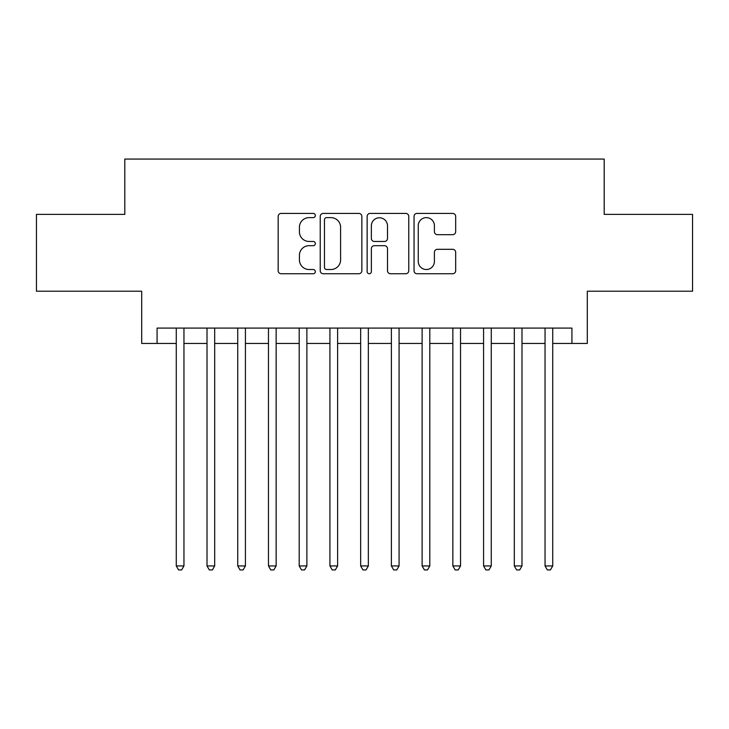 <?xml version="1.0" encoding="UTF-8"?>
<svg xmlns="http://www.w3.org/2000/svg" width="729" height="729" viewBox="0 0 729 729"><rect width="100%" height="100%" fill="white"/><g stroke="black" fill="none" stroke-linecap="round" stroke-linejoin="round"><path stroke-width="1.09" d="M315.329 215.52A2.114 2.114 0 0 0 313.224 213.415L281.175 213.415A3.016 3.016 0 0 0 278.159 216.431L278.159 270.723A3.016 3.016 0 0 0 281.175 273.739L313.224 273.739A2.114 2.114 0 0 0 315.329 271.625A2.114 2.114 0 0 0 313.224 269.52L309.078 269.52A9.65 9.65 0 0 1 299.419 259.861L299.419 255.341A9.65 9.65 0 0 1 309.078 245.682L313.224 245.682A2.114 2.114 0 0 0 315.329 243.577A2.114 2.114 0 0 0 313.224 241.463L309.078 241.463A9.65 9.65 0 0 1 299.419 231.813L299.419 227.284A9.65 9.65 0 0 1 309.078 217.634L313.224 217.634A2.114 2.114 0 0 0 315.329 215.52M452.654 234.674A3.016 3.016 0 0 0 455.671 231.658L455.671 216.431A3.016 3.016 0 0 0 452.654 213.415L417.061 213.415A3.016 3.016 0 0 0 414.045 216.431L414.045 270.723A3.016 3.016 0 0 0 417.061 273.739L452.654 273.739A3.016 3.016 0 0 0 455.671 270.723L455.671 252.325A3.016 3.016 0 0 0 452.654 249.309L437.418 249.309A3.016 3.016 0 0 0 434.402 252.325L434.402 261.447A8.065 8.065 0 0 1 426.337 269.52A8.065 8.065 0 0 1 418.264 261.447L418.264 225.698A8.065 8.065 0 0 1 426.337 217.634A8.065 8.065 0 0 1 434.402 225.698L434.402 231.658A3.016 3.016 0 0 0 437.418 234.674L452.654 234.674M157.072 343.45L157.072 328.086L571.928 328.086L571.928 343.45L587.301 343.45L587.301 291.208L692.55 291.208L692.55 214.381L604.195 214.381L604.195 159.068L124.805 159.068L124.805 214.381L36.45 214.381L36.45 291.208L141.699 291.208L141.699 343.45L176.272 343.45M361.857 216.431A3.016 3.016 0 0 0 358.841 213.415L323.248 213.415A3.016 3.016 0 0 0 320.231 216.431L320.231 270.723A3.016 3.016 0 0 0 323.248 273.739L358.841 273.739A3.016 3.016 0 0 0 361.857 270.723L361.857 216.431M370.159 213.415L405.752 213.415A3.016 3.016 0 0 1 408.769 216.431L408.769 270.723A3.016 3.016 0 0 1 405.752 273.739L390.516 273.739A3.016 3.016 0 0 1 387.5 270.723L387.5 248.698A3.016 3.016 0 0 0 384.484 245.682L374.378 245.682A3.016 3.016 0 0 0 371.362 248.698L371.362 271.625A2.114 2.114 0 0 1 369.248 273.739A2.114 2.114 0 0 1 367.143 271.625L367.143 216.431A3.016 3.016 0 0 1 370.159 213.415M183.954 343.45L207.009 343.45M214.69 343.45L237.736 343.45M245.418 343.45L268.463 343.45M276.145 343.45L299.2 343.45M306.882 343.45L329.927 343.45M337.609 343.45L360.655 343.45M368.345 343.45L391.391 343.45M399.073 343.45L422.118 343.45M429.8 343.45L452.855 343.45M460.537 343.45L483.582 343.45M491.264 343.45L514.309 343.45M521.991 343.45L545.046 343.45M552.728 343.45L571.928 343.45M326.565 217.634A2.114 2.114 0 0 0 324.46 219.748L324.46 267.406A2.114 2.114 0 0 0 326.565 269.52L330.939 269.52A9.65 9.65 0 0 0 340.598 259.861L340.598 227.284A9.65 9.65 0 0 0 330.939 217.634L326.565 217.634M387.5 225.853A8.065 8.065 0 0 0 379.435 217.789A8.065 8.065 0 0 0 371.362 225.853L371.362 238.447A3.016 3.016 0 0 0 374.378 241.463L384.484 241.463A3.016 3.016 0 0 0 387.5 238.447L387.5 225.853M183.954 328.086L183.954 565.941L176.272 565.941L176.272 328.086M183.954 565.941L181.649 569.932L178.578 569.932L176.272 565.941M214.69 328.086L214.69 565.941L207.009 565.941L207.009 328.086M214.69 565.941L212.385 569.932L209.314 569.932L207.009 565.941M245.418 328.086L245.418 565.941L237.736 565.941L237.736 328.086M245.418 565.941L243.112 569.932L240.041 569.932L237.736 565.941M276.145 328.086L276.145 565.941L268.463 565.941L268.463 328.086M276.145 565.941L273.849 569.932L270.769 569.932L268.463 565.941M306.882 328.086L306.882 565.941L299.2 565.941L299.2 328.086M306.882 565.941L304.576 569.932L301.505 569.932L299.2 565.941M337.609 328.086L337.609 565.941L329.927 565.941L329.927 328.086M337.609 565.941L335.304 569.932L332.233 569.932L329.927 565.941M368.345 328.086L368.345 565.941L360.655 565.941L360.655 328.086M368.345 565.941L366.04 569.932L362.96 569.932L360.655 565.941M399.073 328.086L399.073 565.941L391.391 565.941L391.391 328.086M399.073 565.941L396.767 569.932L393.696 569.932L391.391 565.941M429.8 328.086L429.8 565.941L422.118 565.941L422.118 328.086M429.8 565.941L427.495 569.932L424.424 569.932L422.118 565.941M460.537 328.086L460.537 565.941L452.855 565.941L452.855 328.086M460.537 565.941L458.231 569.932L455.151 569.932L452.855 565.941M491.264 328.086L491.264 565.941L483.582 565.941L483.582 328.086M491.264 565.941L488.959 569.932L485.888 569.932L483.582 565.941M521.991 328.086L521.991 565.941L514.309 565.941L514.309 328.086M521.991 565.941L519.686 569.932L516.615 569.932L514.309 565.941M552.728 328.086L552.728 565.941L545.046 565.941L545.046 328.086M552.728 565.941L550.422 569.932L547.351 569.932L545.046 565.941"/></g></svg>
